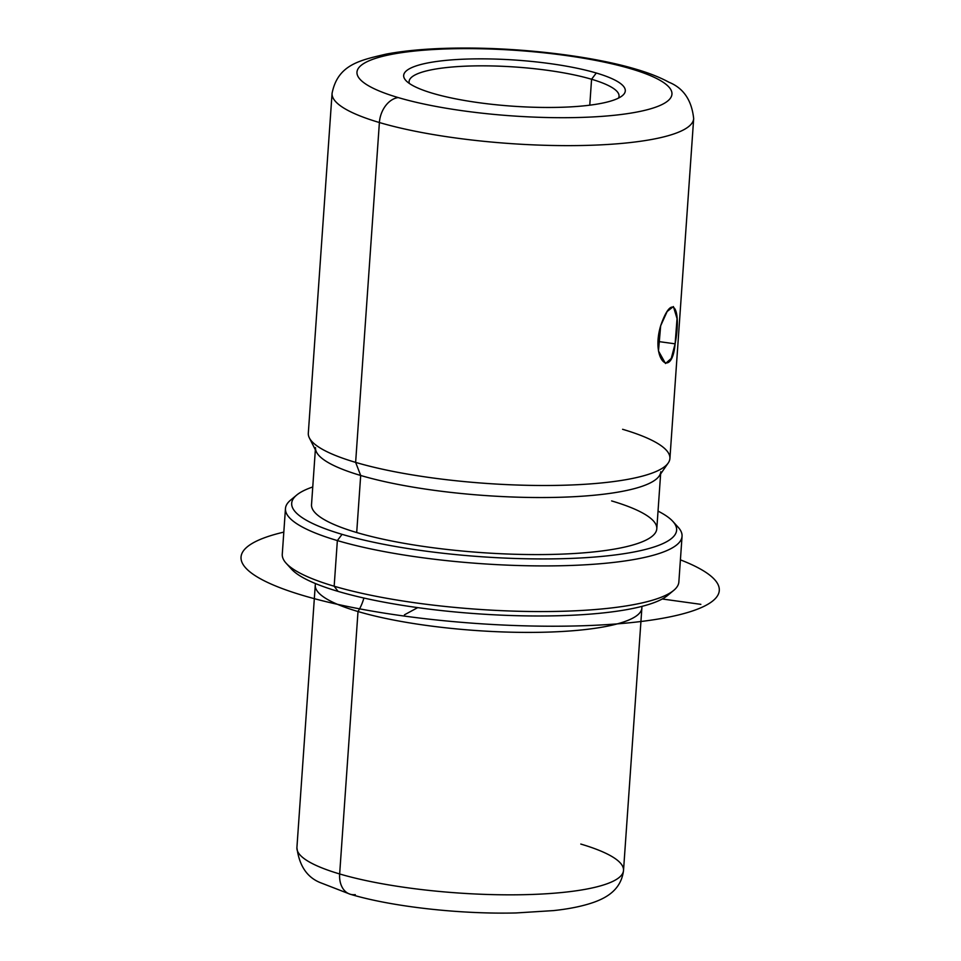 <?xml version="1.0" encoding="UTF-8"?>
<svg xmlns="http://www.w3.org/2000/svg" width="961" height="961" viewBox="0 0 961 961"><rect width="100%" height="100%" fill="white"/><g stroke="black" fill="none" stroke-linecap="round" stroke-linejoin="round"><path stroke-width="1.44" d="M657.997 341.467L675.115 343.834L671.246 358.453L665.505 363.51L658.477 350.981L660.663 325.791L667.126 311.532L673.397 306.559L677.049 318.608L675.115 343.834L657.997 341.467M591.58 79.258A105.242 21.875 -176 0 1 619.052 96.208A105.242 21.875 -176 0 1 618.512 98.094A105.242 21.875 4 0 0 591.58 79.258A105.242 21.875 4 0 0 472.524 65.949A105.242 21.875 4 0 0 409.362 83.463A105.242 21.875 -176 0 1 409.098 81.517A105.242 21.875 -176 0 1 476.8 65.865A105.242 21.875 -176 0 1 591.58 79.258L596.288 73.012A111.08 23.1 4 0 0 439.718 61.072A111.08 23.1 4 0 0 432.654 93.301A111.08 23.1 4 0 0 589.225 105.254A111.08 23.1 4 0 0 596.288 73.012L591.58 79.258L589.766 105.181L591.58 79.258M641.804 606.415A163.706 34.031 -176 0 1 540.094 632.302A163.706 34.031 -176 0 1 358.009 611.532A37.503 26.716 106.5 0 0 363.895 598.03A37.503 26.716 -73.5 0 1 358.009 611.532L339.653 873.957L358.009 611.532A163.706 34.031 4 0 1 315.268 585.165L296.913 847.59C299.255 866.185 307.484 878.03 321.599 883.135L350.248 894.247A23.388 16.661 -73.5 0 1 339.653 873.957A163.706 34.031 -176 0 1 296.913 847.59A163.706 34.031 4 0 0 339.653 873.957A23.388 16.661 106.5 0 0 350.248 894.247A23.388 16.661 106.5 0 0 355.282 894.643M350.248 894.247C392.028 906.8 460.559 914.367 516.165 912.95L553.536 910.596C569.885 908.854 583.603 905.983 594.715 901.971C606.283 897.67 621.19 889.85 623.521 870.426A163.706 34.031 -176 0 1 518.195 894.787A163.706 34.031 -176 0 1 339.653 873.957A163.706 34.031 4 0 0 518.195 894.787A163.706 34.031 4 0 0 623.521 870.426A163.706 34.031 4 0 0 580.792 844.058M315.556 583.603A163.706 34.031 -176 0 0 358.009 611.532A163.706 34.031 4 0 0 536.55 632.362A163.706 34.031 4 0 0 641.876 608.013L623.521 870.426M291.507 569.128L286.186 563.278A198.783 41.323 4 0 0 334.164 586.222L338.068 591.387L334.164 586.222A198.783 41.323 4 0 0 530.748 611.496A198.783 41.323 4 0 0 673.721 590.378L667.643 595.424A192.933 40.11 -176 0 1 528.874 615.929A192.933 40.11 -176 0 1 338.068 591.387A192.933 40.11 -176 0 1 291.507 569.128A192.933 40.11 -176 0 1 289.321 566.233A192.933 40.11 4 0 0 338.068 591.387A192.933 40.11 4 0 0 535.289 615.977A192.933 40.11 4 0 0 670.201 592.865M682.058 536.298L678.862 581.934A198.783 41.323 -176 0 1 550.965 611.508A198.783 41.323 -176 0 1 334.164 586.222L337.359 540.575A198.783 41.323 4 0 0 554.161 565.861A198.783 41.323 4 0 0 682.058 536.298A198.783 41.323 4 0 0 675.006 524.262M334.164 586.222A198.783 41.323 -176 0 1 282.27 554.197L285.465 508.561A198.783 41.323 4 0 0 337.359 540.575L334.164 586.222M294.114 497.618A198.783 41.323 4 0 0 285.465 508.561M672.82 521.367L678.13 527.217A198.783 41.323 -176 0 1 573.573 565.368A198.783 41.323 -176 0 1 337.359 540.575L342.056 534.34A192.933 40.11 4 0 0 571.327 558.401A192.933 40.11 4 0 0 672.82 521.367A192.933 40.11 4 0 0 658.033 511.108A192.933 40.11 -176 0 1 591.544 557.272A192.933 40.11 -176 0 1 342.056 534.34L337.359 540.575A198.783 41.323 -176 0 1 290.606 500.116L296.685 495.071A192.933 40.11 4 0 0 342.056 534.34A192.933 40.11 -176 0 1 312.757 486.963A192.933 40.11 4 0 0 296.685 495.071M660.627 473.953L656.795 528.79A173.052 35.977 -176 0 1 545.452 554.533A173.052 35.977 -176 0 1 356.699 532.526A173.052 35.977 4 0 0 600.613 551.134A173.052 35.977 4 0 0 611.616 500.921M315.508 447.598A173.052 35.977 4 0 0 360.687 475.479L356.699 532.526L360.687 475.479A173.052 35.977 4 0 0 549.44 497.486A173.052 35.977 4 0 0 660.784 471.743M356.699 532.526A173.052 35.977 -176 0 1 311.52 504.645L315.352 449.808M668.219 462.998L659.162 476.055A173.052 35.977 -176 0 1 539.397 497.546A173.052 35.977 -176 0 1 360.687 475.479L355.63 462.385A181.245 37.683 4 0 0 542.785 485.497A181.245 37.683 4 0 0 668.219 462.998A181.245 37.683 4 0 0 622.596 429.291M309.358 437.904A181.245 37.683 4 0 0 355.63 462.385L360.687 475.479A173.052 35.977 -176 0 1 316.505 452.102L309.358 437.904M332.074 93.337A181.245 37.683 4 0 0 379.391 122.527L355.63 462.385A181.245 37.683 -176 0 1 308.313 433.195L332.074 93.337C337.779 64.591 359.834 60.267 386.526 54.032C408.329 50.02 434.708 48.014 465.677 48.05C524.862 48.026 592.937 56.315 635.762 69.132A23.388 16.661 106.5 0 0 630.74 68.748A157.856 32.818 4 0 0 408.245 51.762A157.856 32.818 4 0 0 398.214 97.578A23.388 16.661 106.5 0 0 379.391 122.527A181.245 37.683 -176 0 1 332.074 93.337M693.674 118.623A181.245 37.683 -176 0 1 577.068 145.579A181.245 37.683 -176 0 1 379.391 122.527A23.388 16.661 -73.5 0 1 398.214 97.578A157.856 32.818 4 0 0 620.71 114.551A157.856 32.818 4 0 0 630.74 68.748A23.388 16.661 -73.5 0 1 635.762 69.132C648.831 72.94 659.883 77.3 668.928 82.226C683.463 88.088 691.716 100.22 693.674 118.623L669.913 458.481A181.245 37.683 -176 0 1 553.308 485.449A181.245 37.683 -176 0 1 355.63 462.385L379.391 122.527A181.245 37.683 4 0 0 577.068 145.579A181.245 37.683 4 0 0 693.674 118.623M398.214 97.578A157.856 32.818 -176 0 1 408.245 51.762A157.856 32.818 -176 0 1 630.74 68.748A157.856 32.818 -176 0 1 620.71 114.551A157.856 32.818 -176 0 1 398.214 97.578M432.654 93.301A111.08 23.1 -176 0 1 405.854 80.484A111.08 23.1 -176 0 1 464.283 59.162A111.08 23.1 -176 0 1 596.288 73.012A111.08 23.1 -176 0 1 622.416 95.632A111.08 23.1 -176 0 1 542.521 107.428A111.08 23.1 -176 0 1 432.654 93.301M675.115 343.834C681.733 309.238 672.532 290.991 660.663 325.791C650.441 359.894 671.931 379.847 675.115 343.834M417.711 607.628L404.461 614.812M662.237 598.991L700.857 604.349M680.4 559.855A239.709 49.84 -176 0 1 668.892 617.082A239.709 49.84 -176 0 1 402.575 615.833A239.709 49.84 -176 0 1 283.807 532.118"/></g></svg>
